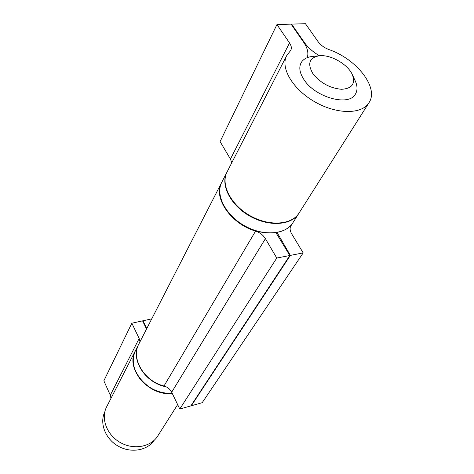 <?xml version="1.0" encoding="UTF-8"?>
<svg xmlns="http://www.w3.org/2000/svg" width="474" height="474" viewBox="0 0 474 474"><rect width="100%" height="100%" fill="white"/><g stroke="black" fill="none" stroke-linecap="round" stroke-linejoin="round"><path stroke-width="0.71" d="M312.84 73.529C320.329 82.956 329.904 88.205 341.553 89.296C352.052 88.597 355.642 83.708 352.33 74.631C347.839 64.251 330.556 54.368 319.334 55.766C309.321 57.644 307.152 63.569 312.84 73.529M104.795 411.93C99.303 423.081 105.234 438.811 118.097 446.075C130.883 453.47 147.444 450.602 154.269 440.21M352.33 74.631L355.18 80.776C357.509 85.913 357.609 90.315 355.482 93.988C349.202 106.798 315.163 97.549 303.923 79.555C299.704 73.073 298.75 67.515 301.049 62.876C303.141 59.179 306.986 57.028 312.585 56.43L319.334 55.766M151.745 318.86L142.994 320.774L142.757 321.248M142.994 320.774L146.774 328.553M146.531 329.027L142.567 320.862L131.843 323.215L103.853 380.812L110.294 395.221L110.981 398.361M131.843 323.215L139.155 338.495L139.972 341.813M135.558 350.428L106.656 406.793C100.612 418.264 106.668 434.842 120.165 442.461C133.573 450.223 150.933 447.029 157.747 436.003L177.649 404.6M135.493 350.559C124.875 368.345 148.492 396.483 172.281 393.467M307.247 57.656C308.728 53.106 307.543 47.992 303.686 42.328L291.054 24.133L276.952 24.559L289.531 42.944C291.368 45.717 291.8 48.141 290.817 50.22L286.663 55.707C280.128 67.812 292.819 89.373 314.866 101.874C336.818 114.53 361.846 114.524 368.956 102.751C379.236 87.856 356.798 59.102 328.915 49.557C324.263 47.761 320.661 45.143 318.107 41.7L305.422 23.7L291.611 24.115L291.374 24.595M291.611 24.115L304.243 42.305C307.851 47.406 312.899 51.891 319.387 55.76M276.952 24.559L220.084 141.602L230.447 159.063L231.768 162.783M286.663 55.707L227.082 171.92C220.44 184.345 230.672 204.721 249.863 215.581C268.959 226.608 291.706 225.085 299.047 213.057L368.956 102.751M221.719 182.377L221.613 182.585C212.873 197.451 230.808 223.894 255.575 231.087C259.894 232.55 263.171 235.074 265.404 238.665L276.763 258.046L179.776 409.026L190.856 405.898L289.839 255.498L275.981 232.775M276.763 258.046L289.839 255.498M277.106 232.58L290.355 255.397L191.295 405.774L202.202 402.693L303.182 252.891L291.723 233.925C289.851 230.666 289.626 227.822 291.048 225.387L292.754 222.981M191.141 405.46L191.295 405.774M290.355 255.397L303.182 252.891M221.613 182.585L138.894 343.923C130.694 358.261 143.924 381.09 164.01 385.99C167.512 387.039 170.065 389.113 171.677 392.223L179.776 409.026M139.155 338.495L110.294 395.221M166.143 386.79C145.08 383.069 130.125 359.144 138.758 344.189L135.623 350.298C125.065 368.002 148.421 396.039 172.169 393.242M304.243 42.305L303.994 42.784M289.531 42.944L230.447 159.063M221.832 182.164C215.19 194.595 225.221 214.841 244.157 225.565C263.005 236.443 285.538 234.814 292.879 222.786L298.786 213.466C291.445 225.5 268.705 227.022 249.62 216.002C230.441 205.147 220.214 184.777 226.862 172.352L221.832 182.164C215.131 194.672 225.073 214.995 244.057 225.743C262.946 236.644 285.502 234.897 292.879 222.786M278.943 236.224L278.653 236.692M291.421 224.866L290.74 225.95M255.575 231.087L164.01 385.99M265.404 238.665L171.677 392.223M172.086 393.485L172.198 393.301C157.125 394.042 144.238 385.421 139.012 377.505C132.744 368.031 131.618 358.966 135.623 350.298M292.624 223.183L290.473 226.578"/></g></svg>

